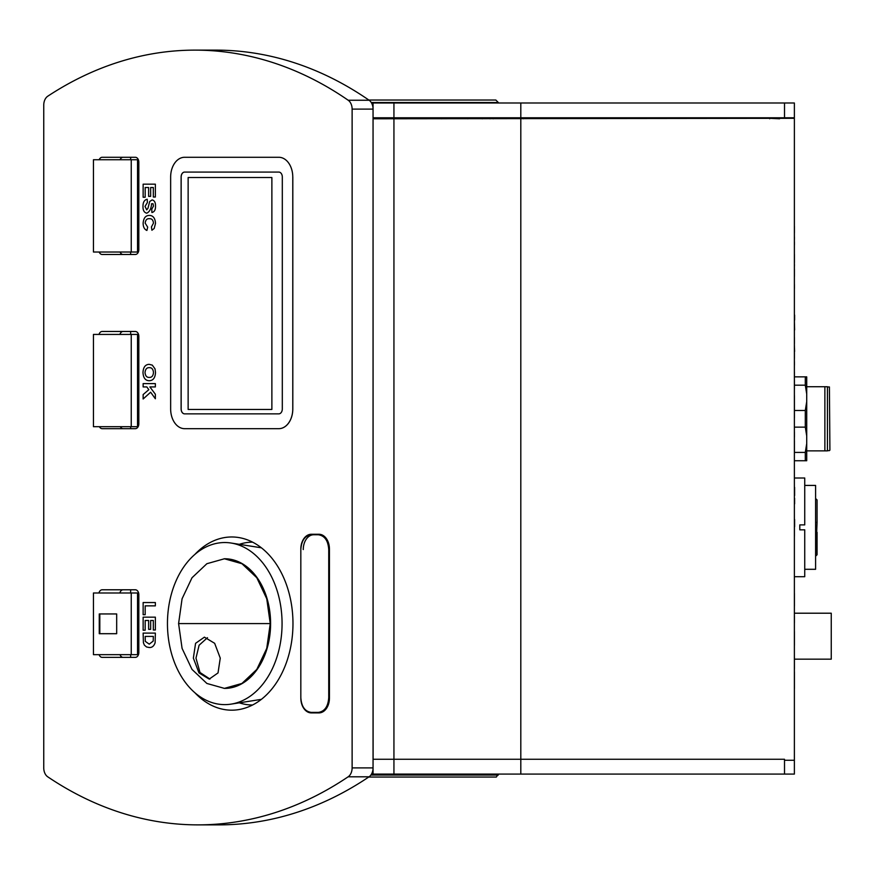 <?xml version="1.0" encoding="UTF-8"?>
<svg xmlns="http://www.w3.org/2000/svg" width="875" height="875" viewBox="0 0 875 875"><rect width="100%" height="100%" fill="white"/><g stroke="black" fill="none" stroke-linecap="round" stroke-linejoin="round"><path stroke-width="1.31" d="M178.588 623.58L182.077 598.773L192.008 577.752L206.872 563.708L224.416 558.775L241.948 563.708L256.812 577.752L266.755 598.773L270.244 623.58L266.755 648.375L256.812 669.408L241.948 683.452L224.416 688.384L206.872 683.452L192.008 669.408L182.077 648.375L178.588 623.58L270.244 623.58M220.259 658.12L218.028 672.919L209.223 679.087L198.986 672.919L193.353 658.12L195.573 643.322L204.411 637.153L214.659 643.311L220.259 658.12M207.484 637.678L199.106 645.225L195.978 658.12L200.003 672.481L209.967 679.055M167.453 623.58A81.047 57.302 90 0 1 224.766 542.533A81.047 57.302 90 0 1 231.109 543.036A81.047 57.302 90 0 1 282.067 623.58A81.047 57.302 90 0 1 231.109 704.123A81.047 57.302 90 0 1 167.453 623.58M224.077 558.775A64.816 45.828 90 0 1 270.594 623.58A64.816 45.828 90 0 1 224.077 688.384M184.647 413.864A4.933 3.489 90 0 1 181.158 408.931L181.158 177.013A4.933 3.489 90 0 1 184.647 172.08L278.819 172.08A4.933 3.489 90 0 1 282.308 177.013L282.308 408.931A4.933 3.489 90 0 1 278.819 413.864L184.603 413.864A4.933 3.489 90 0 1 181.114 408.931L181.114 177.013A4.933 3.489 90 0 1 184.603 172.08A4.933 3.489 -90 0 0 181.158 177.013L181.158 408.931A4.933 3.489 -90 0 0 184.647 413.864M131.239 426.694L93.45 426.694L93.45 334.425L131.239 334.425L131.239 426.694L138.13 426.694L137.539 426.694L137.539 334.425L131.239 334.425M138.534 334.425L137.539 334.425L138.534 334.425M138.83 405.234L137.539 405.234M137.539 355.884L138.83 355.884M131.239 252.022L93.45 252.022L93.45 159.742L131.239 159.742L131.239 252.022L138.359 252.022L137.539 252.022L137.539 159.742L131.239 159.742M138.359 159.742L137.539 159.742L138.359 159.742M138.83 230.552L137.539 230.552M137.539 181.213L138.83 181.213M138.458 654.664L137.539 654.664L138.458 654.664M131.239 654.664L137.539 654.664L137.539 592.987L138.611 592.987L93.45 592.987L93.45 654.664L131.239 654.664L131.239 592.987M116.681 633.697L116.681 613.955L99.258 613.955L99.258 633.697L116.681 633.697L99.816 633.697L99.816 613.955L116.681 613.955M794.38 478.013L804.737 478.013L804.737 524.891L799.805 524.891L799.805 529.823L804.737 529.823L804.737 576.702L794.38 576.702M804.737 569.297L815.598 569.297L815.598 485.417L804.737 485.417M815.598 522.419L815.598 498.98M816.091 522.419L817.075 522.419L817.075 499.975L816.091 498.98M816.091 532.295L816.091 555.734L817.075 554.739L817.075 532.295L815.598 532.295M817.075 522.419L816.67 532.295M779.57 118.792L769.705 118.3M779.57 118.3L794.38 118.3L779.57 118.3L794.38 118.3L794.38 760.266L784.514 760.266M794.38 118.3L373.056 118.792L373.1 759.27L784.514 759.27L784.514 774.08L371.514 774.08L373.056 774.08L373.056 759.27M388.237 117.797L388.237 118.792M523.272 118.792L523.272 117.797M769.705 117.797L769.705 118.792M784.514 774.08L794.38 774.08L794.38 760.266M373.056 102.998L794.38 102.998L794.38 117.797L373.056 117.797L373.056 102.998M498.312 774.08L496.344 777.044L368.725 777.044M370.869 775.064L498.312 775.064M47.786 96.195A493.445 348.917 90 0 1 194.983 50.127L215.917 50.127A493.445 348.917 -90 0 1 369.141 100.253L348.206 100.253A9.866 6.978 90 0 1 352.122 109.113L352.122 767.9A9.866 6.978 90 0 1 348.141 776.803A493.445 348.917 90 0 1 197.936 824.873A493.445 348.917 90 0 1 47.72 776.803A9.866 6.978 90 0 1 43.75 767.9L43.75 105.142A9.866 6.978 90 0 1 47.786 96.195M194.884 692.738A86.603 61.239 -90 0 0 231.744 710.183A86.603 61.239 -90 0 0 242.539 708.816A86.603 61.239 -90 0 0 292.972 623.58A86.603 61.239 -90 0 0 242.539 538.333A86.603 61.239 -90 0 0 194.884 554.422M239.323 702.833A81.419 57.575 -90 0 0 252.514 704.998A81.419 57.575 -90 0 0 252.602 704.998M252.602 542.161A81.419 57.575 -90 0 0 239.323 544.327M312.102 712.403A14.798 10.467 -90 0 0 314.781 712.895L318.97 712.895A14.798 10.467 -90 0 0 329.438 698.086L329.438 549.073A14.798 10.467 -90 0 0 318.97 534.264L314.781 534.264A14.798 10.467 -90 0 0 312.102 534.756M300.825 695.177L300.836 698.086A14.798 10.467 -90 0 0 311.292 712.895L318.97 712.895M318.97 534.264L311.292 534.264A14.798 10.467 -90 0 0 300.825 549.073L300.825 552.005M119.864 592.987A4.933 3.489 -90 0 1 123.123 589.783L135.341 589.783A4.933 3.489 90 0 1 138.83 594.716L138.83 652.444A4.933 3.489 90 0 1 135.341 657.377L102.189 657.377A4.933 3.489 90 0 1 99.083 654.664M135.341 589.783L102.189 589.783A4.933 3.489 90 0 0 98.93 592.987M120.017 654.664A4.933 3.489 -90 0 0 123.123 657.377L135.341 657.377M98.995 334.425A4.933 3.489 90 0 1 102.189 331.461L135.341 331.461A4.933 3.489 90 0 1 138.83 336.394L138.83 423.73A4.933 3.489 90 0 1 135.341 428.673L102.189 428.673A4.933 3.489 90 0 1 99.4 426.694M123.123 331.461A4.933 3.489 -90 0 0 119.93 334.425M120.334 426.694A4.933 3.489 -90 0 0 123.123 428.673M120.105 159.742A4.933 3.489 -90 0 1 123.123 157.281L135.341 157.281A4.933 3.489 90 0 1 138.83 162.214L138.83 249.55A4.933 3.489 90 0 1 135.341 254.483L102.189 254.483A4.933 3.489 90 0 1 99.17 252.022M135.341 157.281L102.189 157.281A4.933 3.489 90 0 0 99.17 159.742M120.105 252.022A4.933 3.489 -90 0 0 123.123 254.483M197.936 824.873L218.87 824.873A493.445 348.917 -90 0 0 369.075 776.803A9.866 6.978 -90 0 0 373.056 767.9L373.056 109.113A9.866 6.978 -90 0 0 369.141 100.253M194.983 50.127A493.445 348.917 90 0 1 348.206 100.253M300.825 564.856L300.825 578.758M300.825 668.467L300.825 682.325M371.252 102.506L498.312 102.506L495.852 100.034L368.834 100.034M493.248 118.792L493.248 117.797M490.044 118.792L490.044 117.797M482.267 118.792L482.267 117.797M467.873 118.792L467.873 117.797M441.58 118.792L441.58 117.797M130.648 657.377L130.648 654.664M130.648 592.987L130.648 589.783M130.648 428.673L130.648 426.694M130.648 334.425L130.648 331.461M130.648 254.483L130.648 252.022M130.648 159.742L130.648 157.281M300.825 697.594C301.438 706.573 304.927 711.517 311.292 712.403L318.27 712.403C324.625 711.528 328.114 706.595 328.738 697.594L328.738 549.566C328.125 540.575 324.636 535.642 318.27 534.756L311.292 534.756C304.938 535.62 301.448 540.564 300.825 549.566L300.825 697.594M321.891 534.855A14.798 10.467 -90 0 0 320.709 534.756L318.27 534.756L320.709 534.756M318.27 712.403L320.709 712.403A14.798 10.467 -90 0 0 321.891 712.305M313.731 712.403L320.709 712.403M311.292 534.756L313.731 534.756A14.798 10.467 -90 0 0 303.264 549.566M794.423 526.663L794.423 536.2L794.423 526.663M794.423 352.144L794.423 346.325L794.423 352.144M794.423 337.466L794.423 343.667L794.423 337.466M794.423 327.152L794.423 320.327L794.423 327.152M794.423 323.684L794.423 329.241L794.423 323.684M794.423 440.748L794.423 451.566L794.423 440.748M794.423 441.689L794.423 449.477L794.423 441.689M794.423 437.139L794.423 431.878L794.423 437.139M794.423 433.344L794.423 431.878L794.423 433.344M794.423 395.566L794.423 400.509L794.423 395.566M794.423 379.827L794.423 381.719L794.423 379.827M794.423 384.65L794.423 389.123L794.423 384.65M794.423 387.22L794.423 381.719L794.423 387.22M794.423 284.462L794.423 288.553L794.423 284.462M794.423 276.445L794.423 269.205L794.423 276.445M794.38 278.305L794.38 276.795M794.423 254.308L794.423 262.544L794.423 254.308M794.38 231.492L794.38 237.377M794.423 244.912L794.423 241.861L794.423 244.912M794.423 239.466L794.423 236.939L794.423 239.466M794.423 226.286L794.423 232.947L794.423 226.286M794.423 683.331L794.423 671.923L794.423 683.331M794.423 688.691L794.423 675.402L794.423 688.691M794.423 657.65L794.423 668.763L794.423 657.65M794.423 616.077L794.423 622.891L794.423 616.077M794.423 631.433L794.423 645.356L794.423 631.433M794.423 641.452L794.423 634.594L794.423 641.452M794.423 593.48L794.423 606.134L794.38 593.48M794.38 576.712L794.38 588.416M794.423 639.647L794.423 636.683L794.423 639.647M794.38 635.698L794.38 636.683M794.423 264.261L794.423 266.164L794.423 264.261M794.423 417.955L794.423 400.925L794.38 417.955M794.38 492.494L794.38 497.547M794.62 503.836L794.62 498.323L794.38 503.836M794.62 489.147L794.62 495.545L794.38 489.147M794.62 493.248L794.62 491.159L794.62 493.248M794.62 492.494L794.62 487.375M794.38 487.102L794.38 481.48M794.62 487.834L794.62 488.666L794.62 487.834M794.38 537.972L794.38 551.534M794.62 519.466L794.62 526.663L794.62 519.466M794.38 516.994L794.38 526.663M794.38 329.908L794.38 359.505M794.62 351.345L794.38 346.117M794.38 320.031L794.62 329.908M794.62 320.031L794.62 315.098L794.62 320.031M794.423 372.127L794.423 377.431L794.423 372.127M794.423 365.203L794.423 361.627L794.423 365.203M794.423 358.422L794.423 350.459L794.423 358.422M794.423 345.745L794.423 347.375L794.423 345.745M831.25 613.211L831.25 659.159L794.38 659.159L794.38 613.211L831.25 613.211M143.139 197.247L143.139 184.177L155.356 184.177L155.356 197.017L153.322 197.017L153.322 187.502L150.653 187.502L150.653 196.361L148.619 196.361L148.619 187.502L145.173 187.502L145.173 197.247L143.139 197.247M152.152 199.905L152.141 199.905C154.47 200.484 155.597 202.541 155.509 206.052C155.619 209.792 154.416 211.947 151.911 212.527L151.758 209.202L153.475 206.095L153.048 203.766L151.572 203.733C151.233 208.698 149.614 211.848 146.737 213.183C144.112 212.548 142.855 210.263 142.986 206.314C142.975 202.213 144.386 199.861 147.219 199.237L147.372 202.562L145.02 206.402L146.705 209.869L147.973 208.25L149.702 201.491L152.141 199.905M145.173 223.147L147.689 227.139L146.902 230.453C144.408 229.37 143.161 226.975 143.139 223.278C143.5 218.159 145.523 215.534 149.22 215.403C153.059 215.447 155.148 218.116 155.509 223.398L154.175 228.484L151.911 230.234L151.441 226.909L153.475 223.158C153.147 219.997 151.78 218.52 149.406 218.717C146.956 218.466 145.556 219.942 145.173 223.147M142.986 372.564C143.27 367.216 145.338 364.481 149.177 364.339L152.283 365.116L155.028 368.867L155.509 372.509C155.203 377.88 153.103 380.625 149.231 380.723C145.381 380.625 143.303 377.902 142.986 372.564M149.253 367.664C146.77 367.577 145.359 369.206 145.02 372.553C145.359 375.911 146.792 377.53 149.286 377.409C151.78 377.53 153.18 375.911 153.475 372.553C153.169 369.173 151.758 367.544 149.253 367.664M143.139 386.925L143.139 383.611L155.356 383.611L155.356 386.925L149.887 386.925L155.356 394.209L155.356 398.77L150.631 392.219L143.139 398.989L143.139 394.57L148.816 389.692L146.825 386.925L143.139 386.925M143.139 614.72L143.139 602.547L155.356 602.547L155.356 605.861L145.173 605.861L145.173 614.72L143.139 614.72M143.139 630.219L143.139 617.159L155.356 617.159L155.356 630L153.322 630L153.322 620.473L150.653 620.473L150.653 629.333L148.619 629.333L148.619 620.473L145.173 620.473L145.173 630.219L143.139 630.219M143.139 633.095L155.356 633.095L155.127 642.698C153.956 646.155 151.955 647.752 149.133 647.489L146.53 646.964L144.375 645.127L143.402 642.688L143.139 633.095M153.322 636.42L145.173 636.42L145.294 641.364L149.242 644.164L153.202 641.069L153.322 636.42M184.603 428.673A19.742 13.956 90 0 1 170.647 408.931L170.647 177.013A19.742 13.956 90 0 1 184.603 157.281L278.819 157.281A19.742 13.956 90 0 1 292.775 177.013L292.775 408.931A19.742 13.956 90 0 1 278.819 428.673L184.647 428.673M292.808 177.013L292.808 408.931A19.742 13.956 90 0 1 278.852 428.673L278.819 428.673M184.603 172.08L278.819 172.08M188.136 409.445L271.873 409.445L271.873 177.527L188.136 177.527L188.136 409.445M829.905 450.133L829.413 386.969L829.905 450.133M806.717 382.277L806.717 394.012L805.295 385.186L805.295 376.863L806.717 376.863L806.717 382.277M827.444 450.625L829.413 450.625M827.444 386.969L829.413 386.969M827.444 418.797L827.444 450.877L824.873 450.877L824.873 386.728L827.444 386.728L827.444 418.797M794.423 410.473L805.295 410.473L806.717 401.647L806.717 450.877L827.444 450.877M806.706 445.2L805.295 452.408L806.717 443.592L806.717 460.742L805.295 460.742L806.717 460.742M794.38 376.863L806.717 376.863M794.38 385.186L805.295 385.186M806.717 386.728L824.873 386.728L806.717 386.728L806.717 401.647L806.717 394.012M794.423 427.131L805.295 427.131L805.295 410.473M806.717 443.592L806.717 435.947L805.295 427.131M794.38 460.742L805.295 460.742L805.295 452.408L794.38 452.408M827.444 386.728L824.873 386.728M393.936 774.08L393.936 118.792M520.811 774.08L520.811 118.792M393.936 117.797L393.936 102.998M520.811 117.797L520.811 102.998M784.514 102.998L784.514 117.797M373.056 109.113L352.122 109.113M373.056 767.9L352.122 767.9M369.075 776.803L348.141 776.803M328.738 549.566L329.438 549.566M328.738 697.594L329.438 697.594M224.416 558.775L225.356 558.775M224.416 688.384L225.356 688.384M261.384 547.805L231.109 543.036M261.384 699.355L231.109 704.123"/></g></svg>
